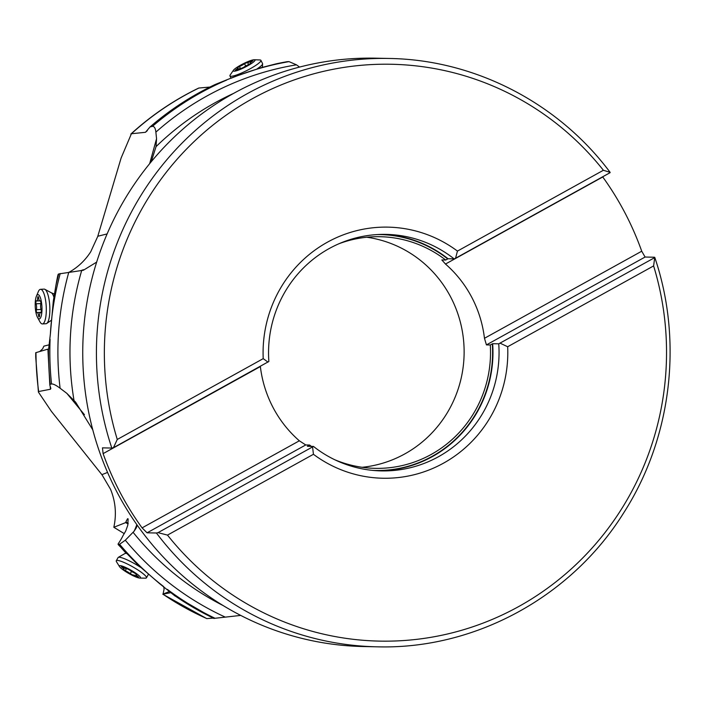 <?xml version="1.0" encoding="UTF-8"?>
<svg xmlns="http://www.w3.org/2000/svg" width="705" height="705" viewBox="0 0 705 705"><rect width="100%" height="100%" fill="white"/><g stroke="black" fill="none" stroke-linecap="round" stroke-linejoin="round"><path stroke-width="1.06" d="M654.425 257.228L645.093 257.034L641.726 251.209A294.241 286.697 -88.8 0 0 602.749 176.964L602.669 176.788M609.825 172.276L603.392 170.266L457.457 251.086A125.578 122.362 91.2 0 0 327.428 242.185A125.578 122.362 91.2 0 0 263.212 358.642L117.277 439.453L113.434 447.701L111.813 448.054A294.241 286.697 -88.8 0 1 247.182 93.721A294.241 286.697 -88.8 0 1 247.296 93.659A294.241 286.697 -88.8 0 1 389.107 58.462L375.43 58.18A294.241 286.697 91.2 0 0 233.505 93.448A294.241 286.697 91.2 0 0 90.725 421.616A294.241 286.697 91.2 0 0 363.454 646.538L377.131 646.82A294.241 286.697 -88.8 0 1 156.413 532.998L147.072 532.813L305.741 444.952L299.343 440.801L142.084 527.878L147.072 532.813M142.084 527.878A294.241 286.697 -88.8 0 1 103.106 453.632L102.472 447.86L111.813 448.054M117.277 439.453A288.486 281.092 -88.8 0 1 252.284 98.77A288.486 281.092 -88.8 0 1 603.392 170.266M610.116 172.672L455.553 258.25L457.457 251.086M455.553 258.25L454.143 258.885L448.054 258.753L445.692 260.022L441.832 259.942L445.489 264.04L602.749 176.964M366.794 237.232A115.849 112.879 -88.8 0 1 450.636 296.955A115.849 112.879 -88.8 0 1 404.767 453.932A115.849 112.879 -88.8 0 1 362.106 467.292M445.692 260.022A115.849 112.879 91.2 0 0 380.004 236.704A115.849 112.879 91.2 0 0 339.017 243.719M641.726 251.209L484.467 338.294A115.849 112.879 91.2 0 0 445.489 264.04M484.467 338.294L486.432 344.895L490.292 344.974A115.849 112.879 91.2 0 1 431.169 454.469A115.849 112.879 91.2 0 1 375.289 468.349A115.849 112.879 91.2 0 1 334.619 459.678M299.555 67.072L296.488 64.834L289.024 61.626L287.208 61.679A294.179 286.635 91.2 0 0 276.025 63.864L261.044 67.715L235.012 76.537L215.184 84.494C191.61 95.651 169.896 109.795 150.05 126.935L145.468 132.302A291.139 283.674 -88.8 0 1 147.354 130.628M276.025 63.864L287.208 61.679M209.887 87.067L198.933 88.019A291.139 283.674 91.2 0 0 185.23 95.122A291.139 283.674 91.2 0 0 185.159 95.157A291.139 283.674 91.2 0 0 131.412 133.747L145.468 132.302M131.412 133.747L121.128 157.99L97.722 236.501L90.725 251.773C85.173 260.427 77.973 267.248 69.125 272.236M151.267 161.701L156.034 146.649L156.554 138.709L155.875 132.135C155.461 128.231 154.316 126.301 152.447 126.354L150.05 126.935M128.187 523.26L125.939 521.92L126.283 520.995L127.64 518.668L128.143 518.933L127.772 525.278L125.728 530.98L122.952 535.765A60.815 59.511 -111.6 0 1 118.105 543.916L118.519 544.586L119.586 544.26L125.305 540.224L134.065 531.27L136.347 527.789L137.149 525.075M84.45 414.707L66.825 393.346L75.611 402.15L92.778 429.838M96.656 262.11L83.384 270.244L58.735 273.945A294.179 286.635 91.2 0 0 55.933 285.269L53.28 301.326L50.363 334.179A294.179 286.635 -88.8 0 1 60.225 273.522M240.713 615.412L213.791 618.408L174.355 595.566M213.166 618.109L206.768 618.611L162.829 594.227L171.685 592.482M175.069 595.152L173.721 594.949L159.515 583.564L137.916 564.864L118.14 544.542M163.657 586.56L164.098 589.133L163.031 594.253A291.139 283.674 91.2 0 0 206.873 618.602M66.825 393.346L60.101 388.243C56.1 385.212 53.245 383.802 51.535 383.996L50.196 384.243L49.826 385.062L50.848 388.393L50.496 389.231L38.652 391.531L38.422 392.103L51.412 411.385L102.049 474.862L110.544 489.288C115.558 501.599 116.66 514.262 113.831 527.278L124.283 533.65M125.939 521.92L125.693 522.59L128.054 523.991M125.693 522.59L113.831 527.278M118.105 543.916L118.519 544.586A294.179 286.635 91.2 0 0 126.142 553.249M58.356 274.483L58.735 273.945M82.714 270.359L83.49 269.707L80.617 270.711M48.31 351.707L50.363 334.179M49.632 347.23L48.865 344.886L43.886 346.137L42.626 348.843L39.753 351.504M35.717 357.224L35.726 352.703L47.561 349.231L48.151 350.632M48.865 344.886L49.447 344.851M47.561 349.231L48.442 349.187M58.11 275.364C57.792 276.395 58.559 270.852 55.933 285.269M305.741 444.952L309.601 445.031A115.849 112.879 91.2 0 0 311.381 446.38M260.383 366.327L260.365 366.556A115.849 112.879 91.2 0 0 299.343 440.801M156.413 532.998L158.035 532.645L313.461 446.424A118.281 115.25 91.2 0 0 381.396 470.905A118.281 115.25 91.2 0 0 438.448 456.734A118.281 115.25 91.2 0 0 498.743 343.829L492.654 343.705L490.292 344.974M309.601 445.031L307.38 446.3L313.461 446.424M158.035 532.645L167.49 535.104L313.434 454.293A125.578 122.362 91.2 0 0 443.463 463.185A125.578 122.362 91.2 0 0 507.671 346.737L653.614 265.917L654.716 257.616L498.743 343.829M653.614 265.917A288.486 281.092 -88.8 0 1 518.607 606.6A288.486 281.092 -88.8 0 1 167.49 535.104M312.597 447.067L313.434 454.293M507.671 346.737L500.153 343.203M486.432 344.895L645.093 257.034M260.365 366.556L103.106 453.632M454.143 258.885A118.281 115.25 91.2 0 0 386.208 234.395A118.281 115.25 91.2 0 0 329.156 248.574A118.281 115.25 91.2 0 0 268.861 361.48L113.434 447.701M263.212 358.642L267.997 362.114M257.113 68.861A17.334 2.776 -26.7 0 0 262.604 63.864A17.334 2.776 -26.7 0 0 262.551 63.6L260.903 60.33A17.334 2.776 153.3 0 1 249.737 69.002A17.334 2.776 153.3 0 1 229.953 75.928A17.334 2.776 153.3 0 1 230.227 74.924L233.434 70.262A12.161 1.948 153.3 0 1 241.084 64.886A12.161 1.948 153.3 0 1 254.285 59.758A12.161 1.948 153.3 0 1 247.129 66.111A12.161 1.948 153.3 0 1 233.434 70.262M254.285 59.758L259.933 59.951A17.334 2.776 153.3 0 1 260.903 60.33M236.025 69.583L235.267 70.253L236.88 69.76A4.212 0.67 153.3 0 1 240.687 68.588A4.212 0.67 153.3 0 1 240.705 68.623L243.683 67.319A4.212 0.67 153.3 0 1 245.93 65.873A4.212 0.67 153.3 0 1 248.777 64.543L250.91 63.062A4.212 0.67 153.3 0 1 250.39 62.992A4.212 0.67 153.3 0 1 252.179 61.414L252.936 60.745L251.332 61.238A4.212 0.67 153.3 0 1 247.517 62.41L244.529 63.679A4.212 0.67 153.3 0 1 242.282 65.133A4.212 0.67 153.3 0 1 239.427 66.464L237.303 67.936A4.212 0.67 153.3 0 1 237.823 68.006A4.212 0.67 153.3 0 1 236.025 69.583L236.254 70.042M247.517 62.41A4.212 0.67 153.3 0 1 247.508 62.375L248.618 64.604M140.498 567.305A17.334 2.802 -150.5 0 0 137.51 565.401A17.334 2.802 -150.5 0 0 118.281 557.373A17.334 2.802 -150.5 0 0 118.087 557.567L116.29 560.748A17.334 2.802 29.5 0 1 135.704 568.582A17.334 2.802 29.5 0 1 146.455 577.818A17.334 2.802 29.5 0 1 145.441 578.162L139.801 578.074A12.161 1.965 29.5 0 1 126.874 572.337A12.161 1.965 29.5 0 1 119.497 566.582A12.161 1.965 29.5 0 1 132.963 571.358A12.161 1.965 29.5 0 1 139.801 578.074M146.455 577.818L148.253 574.637A17.334 2.802 -150.5 0 0 148.314 574.363A17.334 2.802 -150.5 0 0 148.314 574.328L148.314 574.363M119.497 566.582L116.519 561.788A17.334 2.802 29.5 0 1 116.29 560.748M136.937 576.452L138.515 577.016L137.792 576.311A4.212 0.679 29.5 0 1 136.074 574.645A4.212 0.679 29.5 0 1 136.594 574.593L134.54 573.015A4.212 0.679 29.5 0 1 131.756 571.552A4.212 0.679 29.5 0 1 129.579 569.992L126.671 568.53A4.212 0.679 29.5 0 1 126.653 568.582A4.212 0.679 29.5 0 1 122.908 567.234L121.322 566.67L122.053 567.375A4.212 0.679 29.5 0 1 123.763 569.05A4.212 0.679 29.5 0 1 123.243 569.094L125.296 570.68A4.212 0.679 29.5 0 1 128.081 572.143A4.212 0.679 29.5 0 1 130.258 573.703L133.166 575.165A4.212 0.679 29.5 0 1 133.183 575.113A4.212 0.679 29.5 0 1 136.937 576.452L137.237 575.923M42.406 323.93L45.966 323.736A17.334 4.759 -93.1 0 0 46.733 323.454A17.334 4.759 -93.1 0 0 49.791 306.455A17.334 4.759 -93.1 0 0 44.873 289.314A17.334 4.759 -93.1 0 0 44.071 289.12L40.52 289.314A17.334 4.759 86.9 0 1 46.23 306.649A17.334 4.759 86.9 0 1 42.406 323.93A17.334 4.759 86.9 0 1 39.929 321.788L37.524 317.426A12.161 3.34 86.9 0 1 35.25 306.763A12.161 3.34 86.9 0 1 36.369 296.32A12.161 3.34 86.9 0 1 39.727 296.241A12.161 3.34 86.9 0 1 41.939 306.798A12.161 3.34 86.9 0 1 37.524 317.426M36.369 296.32L38.29 291.711A17.334 4.759 86.9 0 1 40.52 289.314M38.572 315.655A1.78 0.485 -93.1 0 0 39.11 316.959A1.78 0.485 -93.1 0 0 39.515 315.655A4.212 1.154 86.9 0 1 40.458 312.571A4.212 1.154 86.9 0 1 40.775 312.712A1.78 0.485 -93.1 0 0 40.908 312.764A1.78 0.485 -93.1 0 0 41.304 311.002A1.78 0.485 -93.1 0 0 41.102 309.751A4.212 1.154 86.9 0 1 40.617 306.79A4.212 1.154 86.9 0 1 40.802 303.837A1.78 0.485 -93.1 0 0 40.881 302.586A1.78 0.485 -93.1 0 0 40.291 300.815A1.78 0.485 -93.1 0 0 40.185 300.868A4.212 1.154 86.9 0 1 39.912 301.009A4.212 1.154 86.9 0 1 38.625 297.907A1.78 0.485 -93.1 0 0 38.079 296.602A1.78 0.485 -93.1 0 0 37.682 297.898A4.212 1.154 86.9 0 1 36.739 300.991A4.212 1.154 86.9 0 1 36.413 300.85A1.78 0.485 -93.1 0 0 36.281 300.788A1.78 0.485 -93.1 0 0 35.893 302.56A1.78 0.485 -93.1 0 0 36.096 303.811A4.212 1.154 86.9 0 1 36.581 306.772A4.212 1.154 86.9 0 1 36.387 309.724A1.78 0.485 -93.1 0 0 36.316 310.967A1.78 0.485 -93.1 0 0 36.898 312.747A1.78 0.485 -93.1 0 0 37.012 312.685A4.212 1.154 86.9 0 1 37.277 312.553A4.212 1.154 86.9 0 1 38.572 315.655L39.515 315.602M134.065 531.27L134.065 531.27A60.815 59.511 68.4 0 0 136.832 524.626M156.034 146.649A283.093 275.84 -88.8 0 1 215.034 102.771A283.093 275.84 -88.8 0 1 233.593 93.395M231.293 78.149A294.179 286.635 -88.8 0 1 289.024 61.626M97.792 236.254L107.116 233.919M149.672 163.648L156.554 138.709M296.488 64.834A290.627 283.181 91.2 0 0 206.821 96.047A290.627 283.181 91.2 0 0 155.875 132.135M152.447 126.354A294.179 286.635 -88.8 0 1 200.572 92.831A294.179 286.635 -88.8 0 1 226.605 80.097M216.55 83.957A294.179 286.635 91.2 0 0 199.207 92.796A294.179 286.635 91.2 0 0 150.87 126.503M223.168 605.577A283.093 275.84 -88.8 0 1 133.104 532.337M73.981 400.228A283.093 275.84 -88.8 0 1 81.692 270.535M125.305 540.224A290.627 283.181 91.2 0 0 225.212 617.095M215.087 618.311A294.179 286.635 -88.8 0 1 167.341 589.38M173.721 594.949A294.179 286.635 91.2 0 0 213.968 618.4M101.89 474.668L107.565 472.421M163.287 586.287A294.179 286.635 -88.8 0 1 119.586 544.26M169.817 591.372L162.873 594.121M51.535 383.996A294.179 286.635 -88.8 0 1 50.099 339.369M48.486 349.063A294.179 286.635 91.2 0 0 50.196 384.243M68.79 272.262A290.627 283.181 91.2 0 0 60.101 388.243M50.496 389.231A291.139 283.674 -88.8 0 1 50.126 386.208M35.981 352.606A291.139 283.674 91.2 0 0 38.652 391.531M492.301 343.864A117.973 114.95 -88.8 0 1 372.786 470.402M492.654 343.705A118.281 115.25 -88.8 0 1 432.359 456.611A118.281 115.25 -88.8 0 1 378.356 470.808M383.168 234.377A118.281 115.25 -88.8 0 1 448.054 258.753M377.589 234.554A117.973 114.95 -88.8 0 1 447.701 258.911M239.427 66.464L240.458 68.5M244.529 63.679L245.692 65.997M247.534 62.437L248.627 64.596M251.332 61.238L251.606 61.784M126.354 553.46A13.386 2.159 -150.5 0 0 124.988 553.495L118.281 557.373M130.258 573.703L131.553 571.42M125.296 570.68L126.442 568.662M122.053 567.375L122.3 566.935M53.906 297.298A13.386 3.675 -93.1 0 0 51.456 292.848L44.873 289.314M36.387 309.724L41.013 309.469M36.096 303.811L40.855 303.547M37.682 297.898L38.616 297.854M610.125 172.355C558.245 102.824 474.615 59.687 389.107 58.462M198.607 88.107C173.871 100.11 151.284 115.426 130.839 134.073M35.708 356.836L38.422 392.103M48.002 351.099L49.826 385.062M58.198 274.254L57.757 275.902M377.131 646.82C474.412 649.631 570.9 597.276 623.396 513.328C671.442 438.88 683.356 341.634 654.778 257.404M262.375 67.336L262.604 63.864M231.108 78.229L229.953 75.928M238.369 69.09L237.823 68.006M250.672 63.556L250.39 62.992M125.851 552.958L124.988 553.495M136.391 574.09L136.074 574.645M124.371 567.983L123.763 569.05M54.435 294.064L51.456 292.848M50.989 320.537L46.733 323.454M41.137 312.535L40.458 312.571M41.198 312.341L37.277 312.553M39.559 300.832L36.739 300.991M40.511 300.973L39.912 301.009"/></g></svg>
